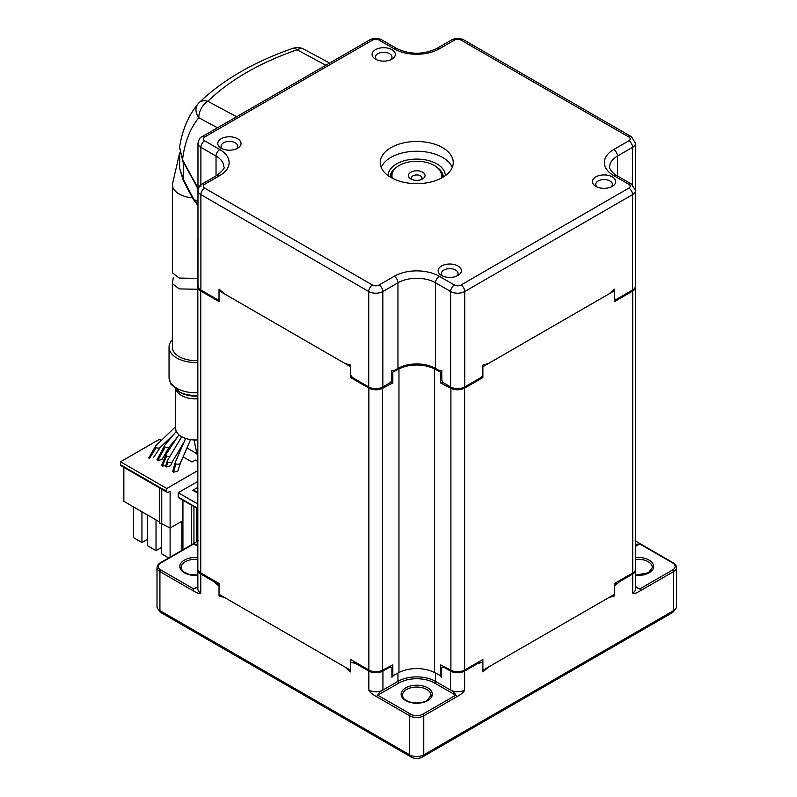 <?xml version="1.0" encoding="UTF-8"?>
<svg xmlns="http://www.w3.org/2000/svg" width="797" height="797" viewBox="0 0 797 797"><rect width="100%" height="100%" fill="white"/><g stroke="black" fill="none" stroke-linecap="round" stroke-linejoin="round"><path stroke-width="1.2" d="M635.508 286.033A9.963 5.748 180 0 1 635.637 286.97A9.963 5.748 180 0 1 632.718 291.035L614.457 301.585L614.457 290.746L482.872 366.71L482.872 377.549L464.611 388.099A9.963 5.748 180 0 1 450.903 388.308L440.651 382.968L440.651 372.129L434.504 368.941A26.56 15.332 0 0 0 398.968 368.941L392.831 372.129A208.485 120.367 180 0 1 391.696 372.05M391.905 675.657A208.485 120.367 0 0 0 392.831 675.726L398.968 672.529A26.56 15.332 180 0 1 434.504 672.529L440.651 675.726L440.651 664.877L450.903 670.207A9.963 5.748 0 0 0 464.611 670.008L482.872 659.458L482.872 670.297L614.457 594.333L614.457 583.494L632.718 572.943A9.963 5.748 0 0 0 635.637 568.879L635.637 239.827A9.963 5.748 180 0 1 635.508 240.764M440.651 675.726A208.485 120.367 0 0 0 441.578 675.657M390.022 382.779A208.485 120.367 0 0 0 392.831 382.968L382.57 388.308L382.57 670.207A9.963 5.748 0 0 1 368.862 670.008L350.6 659.458L350.6 670.297L219.026 594.333L219.026 583.494L200.754 572.943A9.963 5.748 0 0 1 197.835 568.879L197.835 286.97A9.963 5.748 180 0 1 197.975 286.033M440.651 382.968A208.485 120.367 0 0 0 443.451 382.779M480.083 378.077A208.485 120.367 0 0 0 482.872 377.549M441.787 372.05A208.485 120.367 180 0 1 440.651 372.129M382.57 388.308A9.963 5.748 180 0 1 368.862 388.099L350.6 377.549L350.6 366.71L219.026 290.746L219.026 301.585L200.754 291.035A9.963 5.748 180 0 1 197.835 286.97L197.835 239.827A9.963 5.748 180 0 1 197.975 238.891M614.457 301.585A208.485 120.367 0 0 0 615.742 299.293M635.508 238.891A9.963 5.748 180 0 1 635.637 239.827M197.975 240.764A9.963 5.748 180 0 1 197.835 239.827M217.73 299.293A208.485 120.367 0 0 0 219.026 301.585M350.6 377.549A208.485 120.367 0 0 0 353.39 378.077M392.831 372.129L392.831 382.968M382.57 670.207L392.831 664.877L392.831 675.726M173.268 277.675L172.371 283.612L172.371 347.163A23.243 13.419 0 0 0 179.176 356.648A23.243 13.419 0 0 0 197.835 360.513M197.835 278.452L179.176 278.043L172.371 272.773L172.371 184.525A23.243 13.419 180 0 0 179.176 194.01A23.243 13.419 180 0 0 192.396 197.815M172.371 283.612L179.176 288.883L197.835 289.291M197.835 362.436A26.56 15.332 180 0 1 176.824 358.002A26.56 15.332 180 0 1 169.044 347.163A26.56 15.332 180 0 1 172.371 339.741M197.835 396.079A21.868 12.622 0 0 1 180.142 392.443L178.199 391.327A24.617 14.207 180 0 0 197.835 395.432M175.689 389.653L175.689 428.477A19.915 11.497 0 0 0 181.517 436.607A19.915 11.497 0 0 0 197.835 439.904M164.63 445.413A2.66 1.534 0 0 0 165.198 447.097A2.66 1.534 0 0 0 169.472 446.679L177.143 437.473M176.326 431.376L164.68 445.344M175.689 426.594L155.764 445.762A2.66 1.534 0 0 0 155.684 445.842A2.66 1.534 0 0 0 156.172 447.635A2.66 1.534 0 0 0 160.307 447.356M156.172 447.635L149.288 458.753M165.198 447.097L157.647 460.656L157.019 459.859M169.432 446.709L161.94 459.48L157.647 460.656M166.025 454.4A2.66 1.534 0 0 0 166.673 455.954A2.66 1.534 0 0 0 170.09 456.123M172.451 461.593L170.558 465.737L166.224 466.962L168.127 462.091A2.66 1.534 0 0 1 167.44 460.606A2.66 1.534 0 0 1 167.49 460.517L181.696 436.716M166.673 455.954L162.359 466.076L165.666 465.697M166.224 466.962L165.577 466.185M168.127 462.091A2.66 1.534 0 0 0 172.501 461.523L184.057 442.056M175.23 462.429A2.66 1.534 0 0 0 175.958 463.824A2.66 1.534 0 0 0 178.548 464.213A2.66 1.534 0 0 0 180.411 463.107L190.593 439.605M175.958 463.824L173.457 472.252L177.861 471.037L180.391 463.147M197.835 504.043L178.229 492.725L197.835 481.408M197.835 487.365L192.784 490.285L197.835 493.194M182.931 500.217L182.931 549.741M178.229 492.725L178.229 497.059A1.325 0.767 120 0 0 178.508 497.667L197.835 508.825M192.784 490.285L197.835 491.869M181.846 548.754L182.931 548.754M123.864 467.371L123.864 501.343L159.589 521.965M159.878 522.673A0.996 0.578 0 0 0 161.283 523.49L170.11 528.042L182.931 520.64M168.157 448.253L169.542 449.05M177.263 453.503L178.727 454.35M183.111 456.88L191.987 462.011L195.325 460.088L197.835 461.533M170.11 557.133L170.11 491.181L168.187 492.287A1.992 1.146 -60 0 1 167.191 492.387A1.992 1.146 -60 0 1 166.782 491.47L166.782 488.491L120.536 461.792L120.536 464.771A1.992 1.146 120 0 0 120.945 465.687L167.191 492.387M197.835 470.559L166.782 488.491M161.751 523.221L161.751 489.248M161.293 440.442L159.41 439.346L120.536 461.792M165.168 442.674L166.344 443.351M169.691 446.41L169.691 448.273A1.992 1.146 -60 0 1 169.562 449.01M197.337 461.244L197.835 460.955M180.63 449.966L178.697 451.082M186.966 447.984L196.909 453.732M161.661 547.4L156.023 550.647L147.575 545.766L147.575 515.031M156.023 550.647L156.023 519.913M181.846 521.268L181.846 550.358M168.685 557.96L161.661 553.905L161.661 523.27M147.575 539.26L141.946 542.518L133.488 537.636L133.488 506.902M141.946 542.518L141.946 511.774M390.919 177.472A36.523 21.081 0 0 0 430.709 182.045A36.523 21.081 0 0 0 453.254 162.568A36.523 21.081 0 0 0 442.554 147.654A36.523 21.081 0 0 0 402.764 143.081A36.523 21.081 0 0 0 380.219 162.568A36.523 21.081 0 0 0 390.919 177.472M375.487 49.663A11.616 6.705 0 0 0 375.487 59.147A11.616 6.705 0 0 0 391.925 59.147L391.925 59.147A11.616 6.705 0 0 0 391.925 49.663A11.616 6.705 0 0 0 375.487 49.663M595.857 176.894A11.616 6.705 0 0 0 595.857 186.378A11.616 6.705 0 0 0 612.285 186.378L612.285 186.378A11.616 6.705 0 0 0 612.285 176.894A11.616 6.705 0 0 0 595.857 176.894M221.187 138.748A11.616 6.705 0 0 0 221.187 148.232A11.616 6.705 0 0 0 237.616 148.232L237.616 148.232A11.616 6.705 0 0 0 237.616 138.748A11.616 6.705 0 0 0 221.187 138.748M441.558 265.979A11.616 6.705 0 0 0 441.548 275.463A11.616 6.705 0 0 0 457.986 275.463L457.986 275.463A11.616 6.705 0 0 0 457.986 265.979A11.616 6.705 0 0 0 441.558 265.979M204.64 188.112A5.31 3.068 120 0 0 200.884 194.617A9.963 5.748 180 0 1 197.975 190.553L197.975 285.964A9.963 5.748 0 0 0 200.884 290.028L217.222 299.463L219.026 298.875L219.026 289.112L224.684 294.013L344.932 363.432L350.6 365.086L350.6 374.839L352.404 377.509L368.732 386.934A9.963 5.748 0 0 0 382.819 386.934L390.66 382.411L391.696 380.189L391.696 370.426L394.804 370.256L397.952 368.433A26.56 15.332 180 0 1 435.521 368.433L438.669 370.256L441.787 370.426L441.787 380.189L442.813 382.411L450.654 386.934A9.963 5.748 0 0 0 464.741 386.934L481.069 377.509L482.872 374.839L482.872 365.086L488.541 363.432L608.788 294.013L614.457 289.112L614.457 298.875L616.25 299.463L632.589 290.028A9.963 5.748 0 0 0 635.508 285.964L635.508 190.553A9.963 5.748 180 0 1 632.589 194.617L464.741 291.523A9.963 5.748 180 0 1 450.654 291.523L435.521 282.776A26.56 15.332 0 0 0 397.952 282.776L382.819 291.523A9.963 5.748 180 0 1 368.732 291.523A5.31 3.068 -60 0 1 372.488 285.017A4.652 2.68 180 0 0 379.063 285.017L394.196 276.27A31.87 18.401 0 0 1 439.277 276.27L454.41 285.017A4.652 2.68 180 0 0 460.985 285.017L628.833 188.112A4.652 2.68 180 0 0 628.833 184.316L613.69 175.579A31.87 18.401 0 0 1 613.69 149.557L628.833 140.81A4.652 2.68 180 0 0 628.833 137.014L460.985 40.109A4.652 2.68 180 0 0 454.41 40.109L439.277 48.856A31.87 18.401 0 0 1 394.196 48.856L379.063 40.109A4.652 2.68 180 0 0 372.488 40.109L204.64 137.014A4.652 2.68 180 0 0 204.64 140.81L219.783 149.557A31.87 18.401 0 0 1 219.783 175.579L204.64 184.316A4.652 2.68 180 0 0 204.64 188.112L372.488 285.017M381.205 167.44A36.523 21.081 180 0 1 406.789 152.038A36.523 21.081 180 0 1 442.554 157.417A36.523 21.081 180 0 1 452.268 167.44M456.611 276.141A8.299 4.792 0 0 0 458.066 273.431A8.299 4.792 0 0 0 452.945 269.007A8.299 4.792 0 0 0 443.899 270.044A8.299 4.792 0 0 0 441.468 273.431A8.299 4.792 0 0 0 442.923 276.141M610.92 187.056A8.299 4.792 0 0 0 612.375 184.346A8.299 4.792 0 0 0 607.244 179.923A8.299 4.792 0 0 0 598.208 180.959A8.299 4.792 0 0 0 595.777 184.346A8.299 4.792 0 0 0 597.232 187.056M236.241 148.909A8.299 4.792 0 0 0 237.705 146.2A8.299 4.792 0 0 0 232.575 141.776A8.299 4.792 0 0 0 223.529 142.812A8.299 4.792 0 0 0 221.098 146.2A8.299 4.792 0 0 0 222.552 148.909M390.55 59.825A8.299 4.792 0 0 0 392.004 57.115A8.299 4.792 0 0 0 386.884 52.692A8.299 4.792 0 0 0 377.838 53.728A8.299 4.792 0 0 0 375.407 57.115A8.299 4.792 0 0 0 376.861 59.825M392.403 178.289A24.777 14.306 180 0 1 392.403 172.869A24.777 14.306 180 0 1 399.217 165.457A24.777 14.306 180 0 1 434.255 165.457A24.777 14.306 180 0 1 441.07 172.869A24.777 14.306 180 0 1 441.07 178.289M410.863 178.966A8.299 4.792 0 0 0 422.609 178.966A8.299 4.792 0 0 0 422.609 172.192A8.299 4.792 0 0 0 410.863 172.192A8.299 4.792 0 0 0 410.863 178.966L410.863 178.966M421.314 179.574A5.31 3.068 0 0 0 422.051 178.02A5.31 3.068 0 0 0 420.497 175.848A5.31 3.068 0 0 0 414.709 175.181A5.31 3.068 0 0 0 411.421 178.02A5.31 3.068 0 0 0 412.159 179.574M409.349 151.679A42.052 24.279 180 0 1 424.124 151.679M635.637 544.461L639.742 543.952L672.608 562.921A1.325 0.767 -60 0 1 673.276 562.861L640.409 543.883A1.325 0.767 120 0 0 639.742 543.952L635.637 546.324M474.922 664.05A211.932 122.359 0 0 0 477.582 663.602L464.621 671.074A9.963 5.748 180 0 1 450.544 671.074L444.656 667.687A211.932 122.359 0 0 0 445.862 667.587M435.521 673.057L435.521 681.375L450.544 690.053A9.963 5.748 0 0 0 464.621 690.053C464.083 691.926 461.423 694.187 456.641 696.827L423.775 715.806L423.775 754.839L673.555 610.632A9.963 5.748 0 0 0 675.597 608.918A9.963 5.748 0 0 0 676.464 606.567L676.464 567.534A9.963 5.748 180 0 1 673.555 571.598A1.325 0.767 -120 0 0 672.608 569.975L639.742 588.943L635.617 586.801L638.397 588.614M635.617 586.562L639.742 588.943A1.325 0.767 60 0 1 640.688 590.577C635.857 593.466 633.197 594.273 632.708 593.018L632.708 574.039L619.747 581.521A211.932 122.359 0 0 0 620.524 579.987M477.582 663.602L482.872 662.168L482.872 671.921L488.541 667.029L608.788 597.601L614.457 595.957L614.457 586.203L619.747 581.521M445.214 667.258A208.485 120.367 0 0 1 441.578 667.527L444.656 667.687M476.018 663.413A208.485 120.367 0 0 0 482.872 662.168M439.705 675.238L441.578 677.281L441.578 667.527M450.544 671.074L450.544 690.053C453.124 691.278 454.838 692.991 455.705 695.203L422.838 714.172A1.325 0.767 60 0 1 423.775 715.806A9.963 5.748 180 0 1 409.698 715.806A1.325 0.767 -60 0 1 410.634 714.172L377.768 695.203C378.635 692.991 380.348 691.278 382.929 690.053L397.952 681.375A26.56 15.332 180 0 1 435.521 681.375A1.325 0.767 -60 0 1 434.574 683.009L455.705 695.203A1.325 0.767 -120 0 1 456.641 696.827M387.611 667.587A211.932 122.359 0 0 0 388.816 667.687L382.929 671.074A9.963 5.748 180 0 1 368.852 671.074L355.89 663.602L350.6 662.168L350.6 671.921L344.932 667.029L224.684 597.601L219.026 595.957L219.026 586.203A208.485 120.367 0 0 1 216.854 582.238M212.948 579.987A211.932 122.359 0 0 0 213.726 581.521L219.026 586.203M213.726 581.521L200.774 574.039A9.963 5.748 180 0 1 197.855 569.975A9.963 5.748 180 0 1 197.885 569.476M197.855 569.975L197.855 588.943A9.963 5.748 0 0 0 200.774 593.018C200.226 594.253 197.566 593.446 192.784 590.577L159.928 571.598L159.928 610.632L409.698 754.839A9.963 5.748 0 0 0 423.775 754.839L422.151 757.15L671.921 612.943A7.661 4.423 0 0 0 673.495 611.628L675.597 608.918M159.928 569.327L159.928 571.598A9.963 5.748 180 0 1 157.009 567.534L157.009 606.567A9.963 5.748 0 0 0 157.876 608.918L159.978 611.628A7.661 4.423 0 0 0 161.552 612.943L411.322 757.15L409.698 754.839L409.698 715.806L376.832 696.827C372 694.137 369.34 691.876 368.852 690.053L368.852 671.074M350.6 662.168A208.485 120.367 0 0 0 357.454 663.413M388.259 667.258A208.485 120.367 0 0 0 391.905 667.527L388.816 667.687M355.89 663.602A211.932 122.359 0 0 0 358.55 664.05M393.768 675.238L391.905 677.281L391.905 667.527M411.322 757.15A7.661 4.423 0 0 0 422.151 757.15M197.835 546.324L193.731 543.952L197.835 544.461M157.876 608.918A9.963 5.748 0 0 0 159.928 610.632L161.552 612.943M195.076 588.614L197.855 586.801L193.731 588.943L160.864 569.975A8.628 4.981 180 0 1 160.864 562.921L193.731 543.952A1.325 0.767 -120 0 0 193.063 543.883L198.333 540.715M635.588 569.476A9.963 5.748 180 0 1 635.617 569.975A9.963 5.748 180 0 1 632.708 574.039M614.457 586.203A208.485 120.367 0 0 0 616.619 582.238M293.097 48.268A13.28 5.39 71 0 1 297.092 49.793L297.092 49.793A13.28 7.93 118.2 0 1 303.707 49.125A13.28 13.28 0 0 0 293.097 48.268C254.054 61.767 222.662 79.959 198.941 102.823A13.28 9.434 -134.3 0 0 198.533 103.251A13.28 10.61 39.8 0 0 198.025 103.819A13.28 10.61 39.8 0 0 198.015 103.829A13.28 10.61 39.8 0 0 198.832 117.747L217.521 127.789M197.975 187.913L182.553 159.928A149.348 86.225 60 0 1 198.832 117.747A13.28 7.93 118.2 0 1 207.887 101.299A13.28 9.434 -134.3 0 0 198.941 102.823A13.28 13.28 0 0 0 198.015 103.829C188.411 115.575 182.244 130.07 179.524 147.315L182.553 159.928L179.564 147.046M197.975 205.496L193.342 198.403L183.599 179.833L183.18 161.831M197.975 205.566L192.834 198.642L183.091 180.072L183.599 179.833L179.674 168.406L179.724 153.413M192.834 198.642L197.975 201.651M464.611 388.099L464.611 670.008M450.903 670.207L450.903 388.308M434.504 368.941L434.504 672.529M632.718 572.943L632.718 291.035M200.754 291.035L200.754 572.943M368.862 670.008L368.862 388.099M398.968 672.529L398.968 368.941M180.142 392.443L170.697 383.925L169.044 377.439A26.56 15.332 0 0 0 176.824 388.288A26.56 15.332 0 0 0 197.835 392.722M197.835 398.779A19.915 11.497 180 0 1 181.517 395.491A19.915 11.497 180 0 1 176.247 390.072M178.229 497.059L197.835 508.376M161.283 488.979L161.283 523.49M120.536 464.771L166.782 491.47M379.063 285.017A5.31 3.068 60 0 1 382.819 291.523L382.819 386.934M397.952 368.433L397.952 282.776A5.31 3.068 -120 0 0 394.196 276.27M439.277 276.27A5.31 3.068 120 0 0 435.521 282.776L435.521 368.433M450.654 386.934L450.654 291.523A5.31 3.068 -60 0 1 454.41 285.017M460.985 285.017A5.31 3.068 60 0 1 464.741 291.523L464.741 386.934M632.589 290.028L632.589 194.617A5.31 3.068 -120 0 0 628.833 188.112M628.833 184.316A5.31 3.068 -60 0 1 631.483 184.057L616.35 175.31A5.31 3.068 120 0 0 613.69 175.579M613.69 149.557A5.31 3.068 60 0 1 617.446 156.063A26.56 15.332 0 0 0 609.665 166.902C607.922 167.509 614.876 175.529 616.35 175.31M631.483 184.057L635.508 190.553L635.508 143.251A9.963 5.748 180 0 1 632.589 147.315L617.446 156.063L617.446 175.948M632.589 186.488L632.589 147.315A5.31 3.068 -120 0 0 628.833 140.81M628.833 137.014A5.31 3.068 -60 0 1 631.483 136.755L463.645 39.85A5.31 3.068 120 0 0 460.985 40.109M454.41 40.109A5.31 3.068 -120 0 0 451.76 39.85L436.617 48.587A5.31 3.068 60 0 1 439.277 48.856M394.196 48.856A5.31 3.068 -60 0 1 396.856 48.587L381.713 39.85A5.31 3.068 120 0 0 379.063 40.109M372.488 40.109A5.31 3.068 -120 0 0 369.828 39.85L201.99 136.755A5.31 3.068 60 0 1 204.64 137.014M204.64 140.81A5.31 3.068 120 0 0 200.884 147.315A9.963 5.748 180 0 1 197.975 143.251C198.911 139.226 200.256 137.064 201.99 136.755M219.783 175.579A5.31 3.068 -120 0 0 217.133 175.31C223.06 170.309 225.292 167.509 223.808 166.902A26.56 15.332 0 0 0 216.027 156.063L200.884 147.315L200.884 186.488M216.027 175.948L216.027 156.063A5.31 3.068 -60 0 1 219.783 149.557M217.133 175.31L201.99 184.057A5.31 3.068 60 0 1 204.64 184.316M368.732 386.934L368.732 291.523L200.884 194.617L200.884 290.028M445.284 175.709A28.553 16.488 0 0 0 439.496 165.617A28.553 16.488 0 0 0 407.536 159.968A28.553 16.488 0 0 0 388.189 175.709M443.291 177.034A26.56 15.332 0 0 0 437.902 167.938A26.56 15.332 0 0 0 436.607 167.031M396.866 167.031A26.56 15.332 0 0 0 390.181 177.034M672.608 562.921A8.628 4.981 180 0 1 672.608 569.975M635.617 575.344A15.601 9.006 0 0 0 649.087 572.824A15.601 9.006 0 0 0 651.966 562.363A15.601 9.006 0 0 0 635.637 557.551M671.921 612.943L673.555 610.632L673.555 571.598L640.688 590.577M464.621 690.053L464.621 671.074M422.838 714.172A8.628 4.981 180 0 1 410.634 714.172M434.574 683.009A25.235 14.565 180 0 0 398.898 683.009L377.768 695.203A1.325 0.767 120 0 0 376.832 696.827M427.77 700.593A15.601 9.006 0 0 0 427.77 687.861A15.601 9.006 0 0 0 405.703 687.861A15.601 9.006 0 0 0 405.703 700.593A15.601 9.006 0 0 0 427.77 700.593M398.898 683.009A1.325 0.767 60 0 1 397.952 681.375L397.952 673.057M200.774 593.018L200.774 574.039M382.929 671.074L382.929 690.053A9.963 5.748 0 0 1 368.852 690.053M192.784 590.577A1.325 0.767 -60 0 1 193.731 588.943L197.855 586.562M197.835 557.551A15.601 9.006 0 0 0 184.386 560.082A15.601 9.006 0 0 0 181.517 570.532A15.601 9.006 0 0 0 197.855 575.344M160.864 569.975A1.325 0.767 120 0 0 159.928 571.598M193.063 543.883L160.197 562.861A1.325 0.767 60 0 1 160.864 562.921M197.835 559.414A14.276 8.239 0 0 0 185.322 561.706A14.276 8.239 0 0 0 184.525 562.204A14.276 8.239 0 0 0 181.138 567.534L182.194 570.363L183.808 571.927L189.377 574.468L197.855 575.095M431.008 695.313A14.276 8.239 0 0 0 422.201 687.701A14.276 8.239 0 0 0 406.639 689.485A14.276 8.239 0 0 0 405.852 689.983A14.276 8.239 0 0 0 402.465 695.313C403.402 697.265 401.28 698.77 410.704 702.247C416.881 703.612 422.35 703.034 427.102 700.533L431.008 695.313M635.617 575.095L648.429 572.754L652.335 567.534A14.276 8.239 0 0 0 635.637 559.414M632.708 593.018A9.963 5.748 0 0 0 635.617 588.943L635.617 569.975M236.649 116.741L207.887 101.299A246.94 137.502 178.3 0 1 297.092 49.793L325.853 65.244M196.341 185.721L197.975 188.819M179.644 152.954L172.371 184.525M169.044 377.439L169.044 347.163M173.965 434.206L160.327 447.336M153.502 457.458L160.257 447.406M148.75 457.986L155.734 445.792M157.049 459.73L164.67 445.364M161.731 465.229L166.055 454.35L178.926 434.763M165.587 466.106L167.48 460.546M172.78 471.336L175.26 462.38L185.621 438.43M197.835 458.165L194.02 439.944M193.95 543.365L193.95 506.583M196.53 541.442L196.53 508.068M191.36 544.869L191.36 505.089M159.589 523.081L159.589 487.993M635.508 143.251L631.483 136.755M463.645 39.85C459.68 37.858 455.715 37.858 451.76 39.85M436.617 48.587C423.366 54.754 410.106 54.754 396.856 48.587M381.713 39.85C377.758 37.858 373.793 37.858 369.828 39.85M201.99 184.057C200.256 184.366 198.911 186.528 197.975 190.553L197.975 143.251M392.403 172.869L390.879 177.452M441.07 172.869L442.604 177.452M640.409 543.883L635.139 540.715M676.464 567.534C676.892 566.448 675.836 564.894 673.276 562.861M160.197 562.861C158.513 563.678 157.447 565.232 157.009 567.534M303.707 49.125L329.639 63.053M197.975 188.68L182.214 160.067M179.674 168.406L183.091 180.072"/></g></svg>
